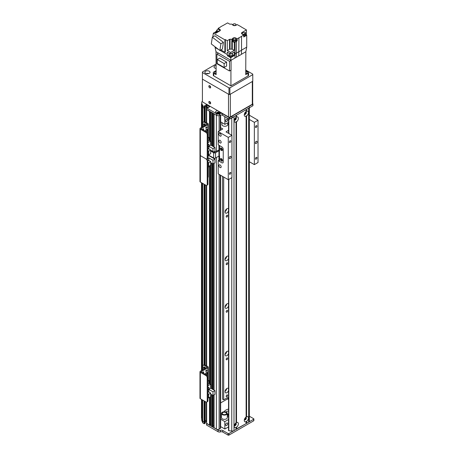 <?xml version="1.0" encoding="UTF-8"?>
<svg xmlns="http://www.w3.org/2000/svg" width="458" height="458" viewBox="0 0 458 458"><rect width="100%" height="100%" fill="white"/><g stroke="black" fill="none" stroke-linecap="round" stroke-linejoin="round"><path stroke-width="0.69" d="M227.643 395.431A1.048 0.607 -60 0 1 227.185 396.485A1.048 0.607 -60 0 1 226.378 396.765A1.048 0.607 -60 0 1 226.378 395.552A1.048 0.607 -60 0 1 227.426 394.951A1.048 0.607 -60 0 1 227.643 395.431M225.084 391.338A2.588 1.494 120 0 0 226.658 388.619M228.536 390.577A2.588 1.494 -60 0 1 225.605 392.815A2.588 1.494 -60 0 1 225.605 389.827A2.588 1.494 -60 0 1 228.193 388.327A2.588 1.494 -60 0 1 228.536 388.682M225.084 354.337A2.588 1.494 120 0 0 226.658 351.624M228.536 353.576A2.588 1.494 -60 0 1 225.605 355.814A2.588 1.494 -60 0 1 225.605 352.826A2.588 1.494 -60 0 1 228.193 351.332A2.588 1.494 -60 0 1 228.536 351.681M225.084 306.768A2.588 1.494 120 0 0 226.658 304.055M228.536 306.013A2.588 1.494 -60 0 1 225.605 308.251A2.588 1.494 -60 0 1 225.605 305.257A2.588 1.494 -60 0 1 228.193 303.763A2.588 1.494 -60 0 1 228.536 304.112M225.084 259.205A2.588 1.494 120 0 0 226.658 256.486M228.536 258.444A2.588 1.494 -60 0 1 225.605 260.682A2.588 1.494 -60 0 1 225.605 257.694A2.588 1.494 -60 0 1 228.193 256.199A2.588 1.494 -60 0 1 228.536 256.549M225.084 211.636A2.588 1.494 120 0 0 226.658 208.917M228.536 210.875A2.588 1.494 -60 0 1 225.605 213.113A2.588 1.494 -60 0 1 225.605 210.125A2.588 1.494 -60 0 1 228.193 208.63A2.588 1.494 -60 0 1 228.536 208.98M201.703 104.252L201.703 103.067M228.044 399.158L228.044 398.632A3.235 1.866 120 0 0 227.844 397.664M228.536 397.819A3.235 1.866 120 0 0 228.519 397.813A3.235 1.866 120 0 0 226.899 397.973L223.699 399.823L222.554 399.158L222.554 176.387M205.138 121.92L205.195 107.745L204.131 108.14L202.757 107.344A90.621 52.321 180 0 1 201.995 105.838L202.127 105.804M206.283 122.578L206.283 106.382L205.195 106.995L206.192 106.422L206.192 104.836L209.718 106.685L208.018 107.745L207.468 107.424L207.468 106.897M207.216 106.617L206.558 106.371L206.558 107.848M209.781 111.242L206.552 109.462L206.552 107.876L207.468 107.424M212.529 112.828L211.281 112.221M216.371 151.409L216.371 115.21L214.029 113.807M218.832 112.863L218.409 113.034A1.036 0.595 -0 0 0 217.229 113.424M205.138 421.612L204.131 422.087L202.757 421.291L202.757 400.137M202.757 369.881L202.757 183.44M202.757 126.757L202.757 107.344A90.621 52.321 180 0 1 201.703 104.624L201.703 103.039A90.621 52.321 0 0 0 202.757 105.758L204.131 106.554L204.131 108.14L204.589 108.14L204.589 106.554L204.131 106.554M204.131 400.933L204.131 423.673L204.589 423.673L204.589 422.087L202.757 421.291A90.621 52.321 180 0 1 201.995 419.786L201.995 399.702M201.995 370.316L201.995 183.005M201.995 127.192L201.995 105.838M201.995 418.28L201.497 418.148L201.497 399.41M201.497 370.608L201.497 182.713M201.497 127.484L201.497 104.201M220.641 175.282L220.641 427.967A1.294 0.75 180 0 1 220.264 428.493L219.119 429.152A1.941 1.122 180 0 1 216.371 429.152L214.086 427.675M227.643 358.431A1.048 0.607 -60 0 1 227.185 359.49A1.048 0.607 -60 0 1 226.378 359.77A1.048 0.607 -60 0 1 226.378 358.557A1.048 0.607 -60 0 1 227.426 357.95A1.048 0.607 -60 0 1 227.643 358.431M227.643 310.862A1.048 0.607 -60 0 1 227.185 311.921A1.048 0.607 -60 0 1 226.378 312.201A1.048 0.607 -60 0 1 226.378 310.988A1.048 0.607 -60 0 1 227.426 310.381A1.048 0.607 -60 0 1 227.643 310.862M227.643 263.298A1.048 0.607 -60 0 1 227.185 264.352A1.048 0.607 -60 0 1 226.378 264.632A1.048 0.607 -60 0 1 226.378 263.424A1.048 0.607 -60 0 1 227.426 262.818A1.048 0.607 -60 0 1 227.643 263.298M227.643 215.729A1.048 0.607 -60 0 1 227.185 216.783A1.048 0.607 -60 0 1 226.378 217.063A1.048 0.607 -60 0 1 226.378 215.855A1.048 0.607 -60 0 1 227.426 215.249A1.048 0.607 -60 0 1 227.643 215.729M214.029 425.763A1.391 0.801 0 0 0 213.17 426.375L212.254 426.776L211.338 426.089M211.281 424.177A1.391 0.801 0 0 0 210.422 424.789L209.506 425.19L206.65 423.272M206.552 420.312L205.195 420.942L206.552 420.33M223.699 399.823L223.699 177.046M220.641 127.713L222.783 128.95L218.203 131.589L218.203 144.802L221.867 146.921A1.941 1.122 60 0 1 223.241 149.297L223.241 161.983L223.241 149.297A1.941 1.122 -120 0 0 221.867 146.921L219.577 145.598L219.577 150.882L218.935 150.779L215.552 152.732A1.357 0.784 180 0 1 213.628 152.732L210.697 151.043M221.145 147.997A1.454 0.842 -120 0 0 222.141 150.064A1.454 0.842 -120 0 0 222.405 150.178M221.145 158.565A1.454 0.842 -120 0 0 222.141 160.632A1.454 0.842 -120 0 0 222.405 160.747M219.577 160.609L218.935 160.237L218.203 160.661L221.867 162.773A1.941 1.122 -120 0 0 222.84 162.871A1.941 1.122 -120 0 0 223.241 161.983A1.941 1.122 60 0 1 222.84 162.871A1.941 1.122 60 0 1 221.867 162.773L219.577 161.456L219.577 156.167L218.935 156.064L218.935 150.779M221.409 150.487A1.454 0.842 60 0 1 220.458 149.205A1.454 0.842 60 0 1 220.682 148.037A1.454 0.842 60 0 1 222.136 148.879A1.454 0.842 60 0 1 222.136 150.556A1.454 0.842 60 0 1 221.409 150.487M221.409 161.056A1.454 0.842 60 0 1 220.458 159.773A1.454 0.842 60 0 1 220.682 158.605A1.454 0.842 60 0 1 222.136 159.447A1.454 0.842 60 0 1 222.136 161.13A1.454 0.842 60 0 1 221.409 161.056M210.697 150.195L214.361 152.308L218.203 150.356A1.357 0.784 180 0 1 219.577 150.161M208.132 154.466L208.132 154.85L213.628 158.016A1.357 0.784 0 0 0 215.552 158.016L218.935 156.064L218.935 160.237M205.23 131.171A1.62 0.933 -60 0 1 206.031 129.728A1.62 0.933 -60 0 1 207.159 129.414A1.62 0.933 -60 0 1 207.491 130.152A1.62 0.933 -60 0 1 206.598 131.961L205.848 132.373A1.941 1.122 60 0 1 207.216 134.749L207.216 158.004A1.941 1.122 60 0 1 206.816 158.892A1.941 1.122 60 0 1 205.848 158.8A1.941 1.122 60 0 1 207.216 161.176L207.216 184.431A1.941 1.122 60 0 1 206.816 185.318A1.941 1.122 60 0 1 205.848 185.227L200.352 182.055A1.294 0.75 180 0 1 199.974 181.523L199.974 155.096A1.294 0.75 180 0 0 200.352 155.628A1.294 0.75 180 0 1 199.974 155.096L199.974 128.669A1.294 0.75 180 0 1 200.352 128.143L207.268 124.072L204.199 122.223L204.932 121.799A1.941 1.122 -120 0 0 203.959 121.702L203.226 122.126A1.941 1.122 60 0 1 204.199 122.223M207.216 161.176L207.949 160.752A1.941 1.122 -120 0 0 207.062 158.754M207.949 160.752L207.949 184.007L207.216 184.431M205.848 132.373L200.352 129.202L200.352 155.628L205.848 158.8L200.352 155.628L200.352 182.055M206.816 185.318L207.548 184.9A1.941 1.122 -120 0 0 207.949 184.007M208.304 167.605L208.304 176.925A1.357 0.784 180 0 1 207.949 177.452M208.207 154.89A1.134 0.653 -60 0 1 207.949 155.308M208.728 166.409L210.697 165.275L210.697 161.6L208.728 162.733L208.728 166.409L207.949 165.962M208.728 162.733L207.949 162.287M209.048 155.376L209.048 155.731L214.957 159.144L212.987 160.277L208.865 157.901L207.176 158.874M210.697 162.63L212.987 163.953L214.957 162.813L214.957 159.144M207.949 167.811L208.459 167.514L208.459 166.254M210.697 161.6L207.795 159.922M207.949 156.367L209.048 155.731M212.987 163.953L212.987 160.277M208.865 160.54L208.865 157.901M249.398 416.248L253.675 418.715A0.647 0.372 180 0 1 253.675 419.242L253.675 420.828A0.647 0.372 0 0 0 253.869 420.564L253.869 418.978M253.675 420.828L228.96 435.1L228.96 433.514L253.675 419.242M201.703 418.2L201.703 418.572A90.621 52.321 0 0 0 201.995 419.402M204.589 401.197L204.589 422.087L205.138 421.766L205.138 401.511M205.138 423.352L205.195 421.686L205.138 423.352L204.589 423.673M206.65 402.084L206.65 423.541L218.065 430.131A1.941 1.122 0 0 0 220.424 430.302A1.941 1.122 180 0 1 222.788 430.48L228.044 433.514L228.044 435.1L222.788 432.066A1.941 1.122 0 0 0 220.424 431.888A1.941 1.122 180 0 1 218.065 431.717L206.65 425.121L206.552 402.101M228.96 433.514A0.647 0.372 180 0 1 228.044 433.514M228.044 435.1A0.647 0.372 0 0 0 228.96 435.1M204.131 423.673L202.757 422.877A90.621 52.321 180 0 1 202.133 421.349L201.846 420.576A90.621 52.321 180 0 1 201.703 420.158L201.703 418.572M206.632 421.944L206.192 421.755L205.195 422.528M202.757 421.291L202.757 422.877M224.798 116.635L224.889 124.353L224.889 116.687M224.798 124.295L220.641 121.902M228.502 118.777L228.502 122.475L224.889 124.353M227.7 119.767A1.454 0.842 -60 0 1 227.065 121.233A1.454 0.842 -60 0 1 225.943 121.622A1.454 0.842 -60 0 1 225.943 119.939A1.454 0.842 -60 0 1 227.403 119.097A1.454 0.842 -60 0 1 227.7 119.767M245.505 112.05A1.048 0.607 -60 0 1 245.505 112.055A1.048 0.607 -60 0 1 245.723 112.531A1.048 0.607 -60 0 1 245.265 113.59A1.048 0.607 -60 0 1 244.458 113.87A1.048 0.607 -60 0 1 244.452 113.87M235.435 117.866L235.435 117.866A1.048 0.607 -60 0 1 235.652 118.347A1.048 0.607 -60 0 1 235.194 119.401A1.048 0.607 -60 0 1 234.387 119.681A1.048 0.607 -60 0 1 234.381 119.681M235.435 423.352A1.048 0.607 -60 0 1 235.435 423.358A1.048 0.607 -60 0 1 235.435 424.566A1.048 0.607 -60 0 1 234.387 425.173A1.048 0.607 -60 0 1 234.381 425.173M245.505 417.541L245.505 417.541A1.048 0.607 -60 0 1 245.505 418.755A1.048 0.607 -60 0 1 244.458 419.362A1.048 0.607 -60 0 1 244.452 419.356M225.639 424.858A1.454 0.842 -60 0 1 226.281 423.392A1.454 0.842 -60 0 1 227.403 423.003A1.454 0.842 -60 0 1 227.403 424.686A1.454 0.842 -60 0 1 225.943 425.528A1.454 0.842 -60 0 1 225.639 424.858M227.294 414.696A9.515 5.496 180 0 1 228.536 414.456M227.294 414.267A9.063 5.233 180 0 1 228.536 414.015M228.536 414.725A9.063 5.233 -0 0 0 227.294 414.977M228.536 415.332A9.063 5.233 -0 0 0 227.294 415.589M225.823 411.965A7.122 4.111 180 0 1 228.536 410.958M224.134 411.753A7.122 4.111 180 0 1 228.536 409.108M228.536 416.854A7.122 4.111 180 0 1 227.294 416.517M228.536 426.93L224.889 428.997L224.798 421.595L224.889 428.997M224.798 428.997L220.641 426.598M228.502 426.908L228.536 419.528M224.889 421.595L228.502 419.511M228.536 399.445L227.586 398.895L220.641 402.903M220.641 419.202L224.798 421.595M227.752 122.904L227.752 124.587A2.914 1.683 180 0 1 227.494 125.286A2.914 1.683 180 0 1 224.225 126.231A2.914 1.683 180 0 1 221.93 124.587L221.93 122.641M236.053 427.583A2.943 1.7 -60 0 1 234.204 426.261A2.943 1.7 -60 0 1 236.053 422.803L236.511 422.534A2.943 1.7 -60 0 1 238.366 423.856A2.943 1.7 -60 0 1 236.511 427.314L236.053 427.068L236.053 429.421L233.998 430.606A2.588 1.494 180 0 1 231.771 431.03A129.459 74.746 180 0 1 228.805 430.743L228.634 430.428M234.296 425.488A1.454 0.842 120 0 0 234.502 425.711A1.454 0.842 120 0 0 235.624 425.322A1.454 0.842 120 0 0 236.259 423.856A1.454 0.842 120 0 0 235.962 423.186A1.454 0.842 120 0 0 235.664 423.123M234.359 425.591A1.454 0.842 120 0 0 235.406 425.018A1.454 0.842 120 0 0 235.939 423.673A1.454 0.842 120 0 0 235.784 423.129M246.123 116.275A2.943 1.7 -60 0 1 244.269 114.958A2.943 1.7 -60 0 1 246.123 111.494L246.581 111.231A2.943 1.7 -60 0 1 248.436 112.553A2.943 1.7 -60 0 1 246.581 116.011L246.123 115.765L246.123 416.986L246.581 416.723A2.943 1.7 -60 0 1 248.436 418.04A2.943 1.7 -60 0 1 246.581 421.503L246.123 421.251L246.123 421.766A2.943 1.7 -60 0 1 244.269 420.444A2.943 1.7 -60 0 1 246.123 416.986M244.366 114.185A1.454 0.842 120 0 0 244.572 114.408A1.454 0.842 120 0 0 245.694 114.019A1.454 0.842 120 0 0 246.33 112.553A1.454 0.842 120 0 0 246.032 111.884A1.454 0.842 120 0 0 245.734 111.815M244.429 114.282A1.454 0.842 120 0 0 245.477 113.716A1.454 0.842 120 0 0 246.009 112.365A1.454 0.842 120 0 0 245.849 111.821M236.053 122.091A2.943 1.7 -60 0 1 234.204 120.769A2.943 1.7 -60 0 1 236.053 117.311L236.511 117.048A2.943 1.7 -60 0 1 238.366 118.364A2.943 1.7 -60 0 1 236.511 121.828L236.053 121.576L236.053 422.803M234.296 119.996A1.454 0.842 120 0 0 234.502 120.219A1.454 0.842 120 0 0 235.624 119.83A1.454 0.842 120 0 0 236.259 118.364A1.454 0.842 120 0 0 235.962 117.7A1.454 0.842 120 0 0 235.664 117.632M234.359 120.099A1.454 0.842 120 0 0 235.406 119.532A1.454 0.842 120 0 0 235.939 118.181A1.454 0.842 120 0 0 235.784 117.637M244.366 419.677A1.454 0.842 120 0 0 244.572 419.9A1.454 0.842 120 0 0 245.694 419.505A1.454 0.842 120 0 0 246.33 418.04A1.454 0.842 120 0 0 246.032 417.375A1.454 0.842 120 0 0 245.734 417.307M244.429 419.774A1.454 0.842 120 0 0 245.477 419.207A1.454 0.842 120 0 0 246.009 417.856A1.454 0.842 120 0 0 245.849 417.312M236.053 117.311L236.053 115.473L233.998 116.658A2.588 1.494 0 0 1 231.771 117.082M236.511 117.048L236.511 115.21L246.123 109.657L246.123 111.494M236.511 422.534L236.511 121.828M236.053 429.152L246.123 423.604L246.123 421.766M246.581 111.231L246.581 109.393L248.642 108.203A2.588 1.494 0 0 0 249.398 107.149M249.37 420.868A2.588 1.494 180 0 1 249.398 421.097A2.588 1.494 180 0 1 248.642 422.15L246.123 423.341M246.581 423.341L246.581 421.503M236.511 429.152L236.511 427.314M246.581 416.723L246.581 116.011M222.559 414.038A2.101 1.214 180 0 1 222.279 413.431A2.101 1.214 180 0 1 224.386 412.217A2.101 1.214 180 0 1 226.487 413.431A2.101 1.214 180 0 1 224.93 414.605A2.101 1.214 180 0 1 222.559 414.038M226.905 412.589A2.914 1.683 0 0 0 223.63 411.805A2.914 1.683 0 0 0 221.472 413.431A2.914 1.683 0 0 0 224.386 415.114A2.914 1.683 0 0 0 227.294 413.431A2.914 1.683 0 0 0 226.905 412.589M227.294 413.431L227.294 417.656A2.914 1.683 180 0 1 224.386 419.339A2.914 1.683 180 0 1 221.472 417.656L221.472 413.431M252.684 103.668L252.764 103.714A0.647 0.372 180 0 1 252.764 104.241L252.764 105.827A0.647 0.372 0 0 0 252.953 105.563L252.953 103.977M252.764 105.827L229.876 119.04L229.876 117.454L252.764 104.241M201.703 103.039L201.818 101.785A0.647 0.372 180 0 1 202.499 101.699M204.589 106.554L205.138 106.233L205.138 107.819L204.589 108.14L204.589 121.651M206.192 104.836L204.589 105.758L205.138 106.233M206.65 108.008L216.691 113.807A1.941 1.122 0 0 0 219.439 113.807L219.668 113.676A1.941 1.122 180 0 1 222.416 113.676L228.96 117.454L228.96 119.04A0.647 0.372 0 0 0 229.876 119.04M229.876 117.454A0.647 0.372 180 0 1 228.96 117.454M220.704 112.422A2.588 1.494 180 0 1 220.035 113.092A2.588 1.494 180 0 1 216.371 113.092A2.588 1.494 180 0 1 217.533 110.59M228.96 119.04L222.416 115.261A1.941 1.122 0 0 0 219.668 115.261L219.439 115.393A1.941 1.122 180 0 1 216.691 115.393L206.65 109.594L206.65 122.79M206.65 109.33L206.552 122.738M208.476 107.475L206.192 106.422M205.195 121.954L205.138 107.664M204.131 121.639L204.131 108.14L202.757 107.344L202.757 105.758M219.542 113.292A1.454 0.842 0 0 0 219.233 113.029A1.454 0.842 0 0 0 216.863 113.292M219.519 113.326A1.454 0.842 0 0 0 219.663 112.96A1.454 0.842 0 0 0 219.233 112.365A1.454 0.842 0 0 0 217.647 112.187A1.454 0.842 0 0 0 216.749 112.96A1.454 0.842 0 0 0 216.892 113.326M209.735 101.596A1.294 0.75 60 0 1 210.583 102.741A1.294 0.75 60 0 1 210.382 103.777A1.294 0.75 60 0 1 209.088 103.027A1.294 0.75 60 0 1 209.088 101.533A1.294 0.75 60 0 1 209.735 101.596A1.294 0.75 -120 0 0 210.651 103.182M209.735 85.743A1.294 0.75 60 0 1 210.583 86.883A1.294 0.75 60 0 1 210.382 87.919A1.294 0.75 60 0 1 209.088 87.175A1.294 0.75 60 0 1 209.088 85.68A1.294 0.75 60 0 1 209.735 85.743A1.294 0.75 -120 0 0 210.651 87.329M252.306 104.241L230.334 116.927L230.334 94.199L252.306 81.513L252.306 104.241A1.294 0.75 0 0 0 252.684 103.714L252.684 81.295M228.502 116.927L202.871 102.128A0.647 0.372 60 0 1 202.413 101.332L202.413 79.663A0.647 0.372 60 0 1 202.871 79.4L228.502 94.199L228.502 116.927A1.294 0.75 0 0 0 230.334 116.927M252.684 80.986A1.294 0.75 180 0 1 252.306 81.513M235.927 38.821L235.927 38.083L237.192 38.816L238.916 37.819L238.778 55.813A13.076 7.551 0 0 0 241.389 54.307L245.854 51.731L245.717 74.643L248.093 73.269L248.093 75.913A1.62 0.933 0 0 0 248.568 75.249L248.568 72.61A1.62 0.933 180 0 1 248.093 73.269M245.74 70.589L248.093 71.946A1.62 0.933 180 0 1 248.568 72.61M245.723 73.446A1.454 0.842 0 0 0 247.274 72.61A1.454 0.842 0 0 0 245.734 71.769M216.119 70.589L213.766 71.946A1.62 0.933 180 0 0 213.291 72.61A1.62 0.933 180 0 0 213.766 73.269L216.142 74.643L216.004 51.731L215.088 47.5L218.735 49.607M216.124 71.769A1.454 0.842 0 0 0 215.008 72.015A1.454 0.842 0 0 0 214.584 72.61A1.454 0.842 0 0 0 216.136 73.446M248.093 75.913L230.929 85.823L213.766 75.913L213.766 73.269M213.291 72.61L213.291 75.249A1.62 0.933 0 0 0 213.766 75.913M238.916 37.819A13.271 7.66 180 0 0 241.526 36.308L243.748 35.031L242.099 34.081A2.009 1.156 0 0 1 241.515 33.262A2.009 1.156 0 0 1 242.099 32.444L246.45 29.93L241.526 27.091A13.271 7.66 180 0 0 238.916 25.579L237.192 24.583L235.927 25.316A2.009 1.156 0 0 1 233.757 25.574A2.009 1.156 0 0 1 232.498 24.52L231.863 24.154A13.11 7.568 180 0 0 230.065 24.148A0.647 0.372 -0 0 1 229.561 24.039L227.586 22.9L222.943 25.579A13.271 7.66 180 0 0 220.332 27.091L218.111 28.367L219.754 29.318L219.754 30.056M234.931 58.034L230.929 60.347L230.706 57.674L234.227 55.641L234.273 54.347L235.069 53.889L234.931 58.034L236.339 57.221L236.477 41.18A2.05 1.185 180 0 1 235.069 41.993L234.273 42.457L234.273 50.386L232.298 49.241L232.298 41.317A0.647 0.372 0 0 0 231.794 41.209A13.11 7.568 0 0 0 231.863 41.203L231.863 39.251A13.11 7.568 180 0 1 230.065 39.251A0.647 0.372 0 0 0 229.561 39.359L229.561 49.241L227.265 50.569L230.609 52.498L234.273 50.386M212.787 36.949L213.348 33.176L214.493 32.518L215.775 33.257L219.754 30.955A2.009 1.156 0 0 0 220.344 30.136A2.009 1.156 0 0 0 219.754 29.318M213.348 33.176L224.889 39.84L225.347 39.577L227.265 40.688L229.561 39.359M231.863 39.251L232.498 38.878A2.009 1.156 0 0 1 233.757 37.831A2.009 1.156 0 0 1 235.927 38.083M215.14 32.89L215.14 32.043L216.394 31.316M218.111 29.415L218.111 28.367M245.854 51.731L246.719 47.163L246.719 35.266L245.459 34.545M245.494 34.562L245.494 32.438A2.977 1.718 0 0 0 244.835 33.01M246.719 47.163L241.526 50.157L241.526 36.308M246.719 35.266L243.748 36.983L243.748 35.031M241.389 54.307L241.526 50.157A13.271 7.66 -0 0 1 238.916 51.668L235.069 53.889L235.069 41.993M246.45 35.111L246.45 29.93M245.494 32.438L244.715 32.89M243.748 36.331A1.941 1.122 0 0 0 245.459 35.214L245.459 34.264A1.941 1.122 180 0 1 243.748 35.38M244.978 33.526A1.941 1.122 180 0 1 245.459 34.264M241.75 33.806A1.941 1.122 180 0 1 242.064 33.526M243.748 35.094A1.454 0.842 0 0 0 244.978 34.264L244.978 33.365A1.454 0.842 180 0 1 243.519 34.207A1.454 0.842 180 0 1 242.064 33.365A1.454 0.842 180 0 1 242.488 32.77A1.454 0.842 180 0 1 244.08 32.592A1.454 0.842 180 0 1 244.978 33.365M230.929 70.177L230.929 85.823M238.778 55.813L236.339 57.221M218.477 53.157L216.92 54.055L229.51 61.326L231.067 60.427L216.004 51.731M230.706 57.674L227.408 55.773L227.265 54.531L220.075 50.38M227.265 54.531L227.265 52.155L230.609 54.084L230.609 52.498M227.265 40.688L227.265 50.569M225.347 39.577L225.347 51.943L224.889 52.206L224.889 39.84M215.088 46.836L215.088 47.5M215.14 32.043L216.508 32.833M217.63 32.186A1.941 1.122 180 0 1 216.394 31.144L216.394 32.094A1.941 1.122 0 0 0 216.72 32.713M219.794 30.4A1.941 1.122 180 0 1 220.109 30.686M216.394 31.144A1.941 1.122 180 0 1 216.88 30.4M216.88 30.245A1.454 0.842 180 0 1 217.31 29.65A1.454 0.842 180 0 1 218.895 29.467A1.454 0.842 180 0 1 219.794 30.245A1.454 0.842 180 0 1 218.34 31.087A1.454 0.842 180 0 1 216.88 30.245L216.88 31.144A1.454 0.842 0 0 0 218.014 31.963M212.346 44.747L213.537 45.651M220.899 49.905L224.889 52.206M223.412 42.302L214.825 35.776L212.306 37.224L220.893 43.756L223.412 42.302L222.411 49.035L219.892 50.483L211.304 43.957L212.306 37.224M220.893 43.756L219.892 50.483M229.561 49.241A0.647 0.372 180 0 1 230.065 49.132A13.11 7.568 0 0 0 231.794 49.132A0.647 0.372 180 0 1 232.298 49.241M232.567 40.567A2.009 1.156 180 0 0 232.498 40.836L231.863 41.203M232.298 41.317L234.273 42.457M237.192 38.816L237.192 40.768L236.477 41.18M237.192 40.768L236.448 40.338M232.567 39.909L232.567 40.859A1.941 1.122 0 0 0 234.507 41.981A1.941 1.122 0 0 0 236.448 40.859L236.448 39.909A1.941 1.122 180 0 1 234.507 41.025A1.941 1.122 180 0 1 232.567 39.909A1.941 1.122 180 0 1 233.048 39.165M232.498 40.836L232.498 38.878M234.273 54.347L234.273 51.972L230.609 54.084M229.114 54.788L227.408 55.773M234.227 55.641L232.744 54.788M229.046 55.618A1.912 1.105 0 0 0 229.017 55.802A1.912 1.105 0 0 0 230.929 56.901A1.912 1.105 0 0 0 232.836 55.802A1.912 1.105 0 0 0 232.813 55.618M232.744 55.086A1.912 1.105 180 0 1 232.836 55.429A1.912 1.105 180 0 1 230.929 56.534A1.912 1.105 180 0 1 229.017 55.429A1.912 1.105 180 0 1 229.114 55.086M229.114 54.376L229.114 55.429A1.815 1.048 0 0 0 230.929 56.477A1.815 1.048 0 0 0 232.744 55.429L232.744 54.376A1.815 1.048 180 0 1 230.929 55.418A1.815 1.048 180 0 1 229.114 54.376A1.815 1.048 180 0 1 229.647 53.632A1.815 1.048 180 0 1 229.744 53.58M231.731 53.437A1.815 1.048 180 0 1 232.744 54.376M235.962 39.165A1.941 1.122 180 0 1 236.448 39.909M233.048 39.01L233.048 39.909A1.454 0.842 -0 0 0 234.507 40.751A1.454 0.842 -0 0 0 235.962 39.909L235.962 39.01A1.454 0.842 180 0 1 234.507 39.852A1.454 0.842 180 0 1 233.048 39.01A1.454 0.842 180 0 1 233.477 38.415A1.454 0.842 180 0 1 235.063 38.232A1.454 0.842 180 0 1 235.962 39.01M216.92 54.055L216.92 63.731L229.51 70.996L231.067 70.097L231.067 60.427M229.51 70.996L229.51 61.326M217.218 59.551L219.691 58.126L226.601 62.116L226.601 66.055L224.134 67.481L217.218 63.49L217.218 59.551L224.134 63.542L226.601 62.116M224.134 63.542L224.134 67.481M235.962 24.761A1.941 1.122 180 0 1 236.317 25.093M232.733 25.041A1.941 1.122 180 0 1 233.048 24.761M233.477 24.011A1.454 0.842 180 0 1 235.063 23.827A1.454 0.842 180 0 1 235.962 24.6A1.454 0.842 180 0 1 234.507 25.442A1.454 0.842 180 0 1 233.048 24.6A1.454 0.842 180 0 1 233.477 24.011M228.536 124.416A5.181 2.988 180 0 1 227.752 124.124M218.203 131.589L228.273 137.406L231.937 135.293L226.029 131.881L228.536 130.278M218.935 150.138L218.935 145.226M221.46 158.708A1.048 0.607 -120 0 0 222.141 160.3A1.048 0.607 -120 0 0 222.439 160.403M221.46 148.14A1.048 0.607 -120 0 0 222.141 149.732A1.048 0.607 -120 0 0 222.439 149.829M218.203 160.661L218.203 173.874L228.273 179.691L231.937 177.572L231.937 135.293M220.035 136.06A1.592 0.916 60 0 1 218.998 134.658A1.592 0.916 60 0 1 219.239 133.387A1.592 0.916 60 0 1 220.83 134.303A1.592 0.916 60 0 1 220.83 136.141A1.592 0.916 60 0 1 220.035 136.06M220.035 167.508A1.592 0.916 60 0 1 218.998 166.105A1.592 0.916 60 0 1 219.239 164.834A1.592 0.916 60 0 1 220.83 165.75A1.592 0.916 60 0 1 220.83 167.588A1.592 0.916 60 0 1 220.035 167.508M220.035 142.936A1.592 0.916 60 0 1 218.998 141.533A1.592 0.916 60 0 1 219.239 140.257A1.592 0.916 60 0 1 220.83 141.173A1.592 0.916 60 0 1 220.83 143.011A1.592 0.916 60 0 1 220.035 142.936M249.398 119.475L254.362 122.343L254.362 164.622L258.026 162.51L258.026 120.231L249.398 115.25M254.362 122.343L258.026 120.231M255.455 158.708A1.048 0.607 -60 0 1 255.913 157.655A1.048 0.607 -60 0 1 256.72 157.375A1.048 0.607 -60 0 1 256.72 158.588A1.048 0.607 -60 0 1 255.673 159.189A1.048 0.607 -60 0 1 255.455 158.708M255.455 126.998A1.048 0.607 -60 0 1 255.913 125.944A1.048 0.607 -60 0 1 256.72 125.664A1.048 0.607 -60 0 1 256.72 126.872A1.048 0.607 -60 0 1 255.673 127.479A1.048 0.607 -60 0 1 255.455 126.998M255.278 142.953A1.294 0.75 -60 0 1 255.845 141.654A1.294 0.75 -60 0 1 256.841 141.304A1.294 0.75 -60 0 1 256.841 142.799A1.294 0.75 -60 0 1 255.547 143.549A1.294 0.75 -60 0 1 255.278 142.953M254.362 164.622L249.398 161.76M229.189 158.016A1.294 0.75 -60 0 1 229.756 156.716A1.294 0.75 -60 0 1 230.752 156.367A1.294 0.75 -60 0 1 230.752 157.861A1.294 0.75 -60 0 1 229.458 158.611A1.294 0.75 -60 0 1 229.189 158.016M229.361 173.777A1.048 0.607 -60 0 1 229.819 172.718A1.048 0.607 -60 0 1 230.632 172.437A1.048 0.607 -60 0 1 230.632 173.651A1.048 0.607 -60 0 1 229.578 174.252A1.048 0.607 -60 0 1 229.361 173.777M229.361 142.06A1.048 0.607 -60 0 1 229.819 141.007A1.048 0.607 -60 0 1 230.632 140.726A1.048 0.607 -60 0 1 230.632 141.934A1.048 0.607 -60 0 1 229.578 142.541A1.048 0.607 -60 0 1 229.361 142.06M228.273 137.406L228.273 179.691M205.865 131.538A1.62 0.933 120 0 0 206.764 129.728A1.62 0.933 120 0 0 206.707 129.351M205.825 127.702A0.796 0.458 120 0 0 206.14 127.158M205.785 127.965A0.796 0.458 -60 0 1 206.134 127.164A0.796 0.458 -60 0 1 206.747 126.952A0.796 0.458 -60 0 1 206.747 127.874A0.796 0.458 -60 0 1 205.951 128.332A0.796 0.458 -60 0 1 205.785 127.965M202.625 129.551A0.796 0.458 120 0 0 202.934 129.007M202.596 129.648A0.796 0.458 -60 0 1 202.997 128.95A0.796 0.458 -60 0 1 203.541 128.801A0.796 0.458 -60 0 1 203.69 129.351A0.796 0.458 -60 0 1 203.278 130.043M204.932 121.799L207.903 123.517A1.357 0.784 180 0 1 208.304 124.072A1.357 0.784 180 0 1 207.903 124.628L201.01 128.669L206.581 131.95A1.941 1.122 -120 0 1 207.949 134.326L207.949 157.581L207.216 158.004M204.394 123.832A1.454 0.842 -120 0 0 204.926 125.503M203.226 122.126A1.941 1.122 60 0 0 202.825 123.019L202.825 126.717M206.816 158.892L207.548 158.474A1.941 1.122 -120 0 0 207.949 157.581M204.194 125.927A1.454 0.842 60 0 1 203.93 123.872A1.454 0.842 60 0 1 204.657 123.941A1.454 0.842 60 0 1 205.573 125.126M200.352 129.202A1.294 0.75 180 0 1 199.974 128.669M207.949 142.678L210.697 141.093L208.917 140.062M210.697 141.093L210.697 145.083L207.949 146.669M213.709 151.936L214.957 151.214L214.957 147.539L210.697 145.083M207.949 148.415L210.697 150.001L208.728 151.134L208.728 154.81L207.949 154.357M208.728 151.134L207.949 150.688M212.987 151.518L212.987 148.678L214.957 147.539M207.949 146.537L209.003 145.93L209.003 144.236L207.949 144.843M207.949 141.276L208.917 140.721L208.917 137.44L207.949 137.841M207.949 138.001L208.917 137.44M207.949 146.829L208.865 146.297L212.987 148.678M208.728 154.81L210.697 153.67L210.697 150.001M208.865 146.297L208.865 148.942M207.949 146.486L209.003 145.93M208.957 145.902L208.957 144.316L207.949 144.9M205.865 374.661A1.62 0.933 120 0 0 206.764 372.852A1.62 0.933 120 0 0 206.707 372.474M205.23 374.295A1.62 0.933 -60 0 1 206.031 372.852A1.62 0.933 -60 0 1 207.159 372.537A1.62 0.933 -60 0 1 207.491 373.276A1.62 0.933 -60 0 1 206.598 375.085L205.848 375.497A1.941 1.122 60 0 1 207.216 377.873L207.216 401.128A1.941 1.122 60 0 1 206.816 402.015A1.941 1.122 60 0 1 205.848 401.924L200.352 398.752A1.294 0.75 180 0 1 199.974 398.22L199.974 371.793A1.294 0.75 180 0 1 200.352 371.266L207.268 367.196L204.199 365.347L204.932 364.923A1.941 1.122 -120 0 0 203.959 364.826L203.226 365.249A1.941 1.122 60 0 1 204.199 365.347M205.825 370.825A0.796 0.458 120 0 0 206.14 370.282M205.785 371.089A0.796 0.458 -60 0 1 206.134 370.287A0.796 0.458 -60 0 1 206.747 370.075A0.796 0.458 -60 0 1 206.747 370.997A0.796 0.458 -60 0 1 205.951 371.455A0.796 0.458 -60 0 1 205.785 371.089M202.625 372.675A0.796 0.458 120 0 0 202.934 372.131M202.596 372.778A0.796 0.458 -60 0 1 202.997 372.073A0.796 0.458 -60 0 1 203.541 371.925A0.796 0.458 -60 0 1 203.69 372.474A0.796 0.458 -60 0 1 203.278 373.167M204.932 364.923L207.903 366.64A1.357 0.784 180 0 1 208.304 367.196A1.357 0.784 180 0 1 207.903 367.751L201.01 371.793L206.581 375.073A1.941 1.122 -120 0 1 207.949 377.449L207.949 400.704L207.216 401.128M204.394 366.955A1.454 0.842 -120 0 0 204.926 368.627M203.226 365.249A1.941 1.122 60 0 0 202.825 366.142L202.825 369.841M205.848 375.497L200.352 372.325A1.294 0.75 180 0 1 199.974 371.793M206.816 402.015L207.548 401.597A1.941 1.122 -120 0 0 207.949 400.704M204.194 369.051A1.454 0.842 60 0 1 203.93 366.995A1.454 0.842 60 0 1 204.657 367.064A1.454 0.842 60 0 1 205.573 368.249M207.949 385.802L210.697 384.216L208.917 383.186M210.697 384.216L210.697 388.207L207.949 389.792M214.957 390.663L212.987 391.802L212.987 395.472L214.957 394.338L214.957 390.663L210.697 388.207M207.949 391.538L210.697 393.124L208.728 394.258L208.728 397.933L207.949 397.481M208.728 394.258L207.949 393.811M207.949 389.661L209.003 389.054L209.003 387.359L207.949 387.966M207.949 384.399L208.917 383.844L208.917 380.564L207.949 380.964M207.949 381.125L208.917 380.564M207.949 389.953L208.865 389.42L212.987 391.802M212.987 395.472L210.697 394.155M208.728 397.933L210.697 396.794L210.697 393.124M208.865 389.42L208.865 392.065M207.949 389.609L209.003 389.054M208.957 389.025L208.957 387.439L207.949 388.023M210.634 102.976A1.048 0.607 60 0 1 209.913 101.716M210.634 87.117A1.048 0.607 60 0 1 209.913 85.864M245.74 70.063L252.764 74.116L252.764 81.249L229.876 94.463L229.876 87.856L228.96 87.856L228.96 94.463L229.876 94.463M216.079 64.109L202.413 71.998L202.413 79.137L228.96 94.463M202.413 72.53L228.96 87.856M208.659 73.583A2.588 1.494 0 0 0 206.237 73.583M209.277 71.208A2.588 1.494 180 0 1 210.039 72.267A2.588 1.494 180 0 1 207.445 73.761A2.588 1.494 180 0 1 204.858 72.267A2.588 1.494 180 0 1 206.455 70.881A2.588 1.494 180 0 1 209.277 71.208M216.102 68.156A2.588 1.494 0 0 0 215.392 68.299M216.107 68.448A2.588 1.494 180 0 1 214.012 66.977A2.588 1.494 180 0 1 216.09 65.517M229.876 87.856L252.764 74.643M205.138 368.507L205.138 367.482M205.138 365.043L205.138 184.814M205.138 125.383L205.138 124.358M204.589 368.118L204.589 367.03M204.589 364.774L204.589 184.5M204.589 124.994L204.589 123.906M204.131 364.763L204.131 184.236M218.867 113.481L218.867 112.874M218.586 113.515L218.586 113.006M218.409 113.527L218.409 113.034M220.264 428.493L220.264 175.065M220.264 130.404L220.264 115.027M228.044 398.632L228.536 398.918M219.119 429.152L219.119 174.401M219.119 131.062L219.119 115.542M216.371 429.152L216.371 157.541M214.086 427.835L214.086 394.842M214.086 390.164L214.086 163.317M214.086 158.64L214.086 158.193M214.086 152.153L214.086 151.718M214.086 147.041L214.086 113.887M213.17 426.375L213.17 395.369M213.17 389.632L213.17 163.844M213.17 158.113L213.17 157.752M213.17 146.508L213.17 113.361M213.119 426.438L213.119 395.397M213.119 389.603L213.119 163.878M213.119 158.079L213.119 157.724M213.119 146.48L213.119 113.326M212.529 426.776L212.529 395.208M212.529 389.266L212.529 163.689M212.529 157.741L212.529 157.386M212.529 146.142L212.529 112.989M212.254 426.776L212.254 395.048M212.254 389.105L212.254 163.529M212.254 157.581L212.254 157.226M212.254 145.982L212.254 112.828M211.338 426.249L211.338 394.521M211.338 388.579L211.338 163.002M211.338 157.054L211.338 156.699M211.338 145.455L211.338 112.302M210.422 424.789L210.422 396.954M210.422 384.056L210.422 165.43M210.422 156.527L210.422 156.167M210.422 140.932L210.422 111.775M210.371 424.852L210.371 396.983M210.371 384.027L210.371 165.464M210.371 156.493L210.371 156.138M210.371 140.904L210.371 111.741M209.781 425.19L209.781 397.321M209.781 383.69L209.781 165.802M209.781 156.155L209.781 155.8M209.781 140.566L209.781 111.403M209.506 425.19L209.506 397.481M209.506 383.529L209.506 165.962M209.506 155.995L209.506 155.64M209.506 140.406L209.506 111.242M206.65 365.913L206.65 185.387M207.216 107.412L207.216 106.748M206.97 107.556L206.97 106.605M206.283 420.312L206.283 402.09M206.283 365.702L206.283 185.393M213.628 152.732L213.628 158.016M215.552 152.732L215.552 158.016M219.393 150.779L219.393 156.064M222.788 430.48L222.788 432.066M218.065 431.717L218.065 430.131M220.424 430.302L220.424 431.888M206.192 420.37L206.192 421.755M233.998 430.606L233.998 116.658M231.771 431.03L231.771 177.67M231.771 135.196L231.771 117.946M228.805 430.743L228.805 179.381M228.805 133.484L228.805 118.948M248.642 422.15L248.642 108.203M222.416 115.261L222.416 113.676M216.691 115.393L216.691 113.807M219.668 115.261L219.668 113.676M219.439 115.393L219.439 113.807M206.65 106.422L206.65 104.836M242.099 32.444L242.099 33.176M230.065 39.251L230.065 49.132M231.794 41.209L231.794 49.132M232.298 53.689L232.298 53.111M207.216 134.749L207.949 134.326M207.903 124.628L207.903 133.896M207.216 377.873L207.949 377.449M200.352 372.325L200.352 398.752M207.903 367.751L207.903 377.02M205.195 421.686L205.195 401.546M205.195 368.472L205.195 367.551M205.195 365.078L205.195 184.849M205.195 125.349L205.195 124.427M218.924 113.469L218.924 112.891M220.641 130.186L220.641 114.958M214.029 427.755L214.029 394.87M214.029 390.13L214.029 163.351M214.029 158.605L214.029 158.176M214.029 152.119L214.029 151.747M214.029 147.007L214.029 113.853M211.281 426.169L211.281 394.487M211.281 388.544L211.281 162.968M211.281 157.02L211.281 156.665M211.281 145.421L211.281 112.267M206.552 365.862L206.552 185.404M206.552 424.99L206.552 423.404M228.536 430.56L228.536 179.536M228.536 133.33L228.536 118.794M249.398 421.097L249.398 107.767M206.552 107.876L206.552 109.462M205.195 106.159L205.195 107.745M242.064 34.058L242.064 33.365M219.794 30.938L219.794 30.245M232.836 55.802L232.836 55.429M229.017 55.802L229.017 55.429M235.962 25.293L235.962 24.6M233.048 25.293L233.048 24.6M208.304 124.072L208.304 137.64M208.304 367.196L208.304 380.764"/></g></svg>
